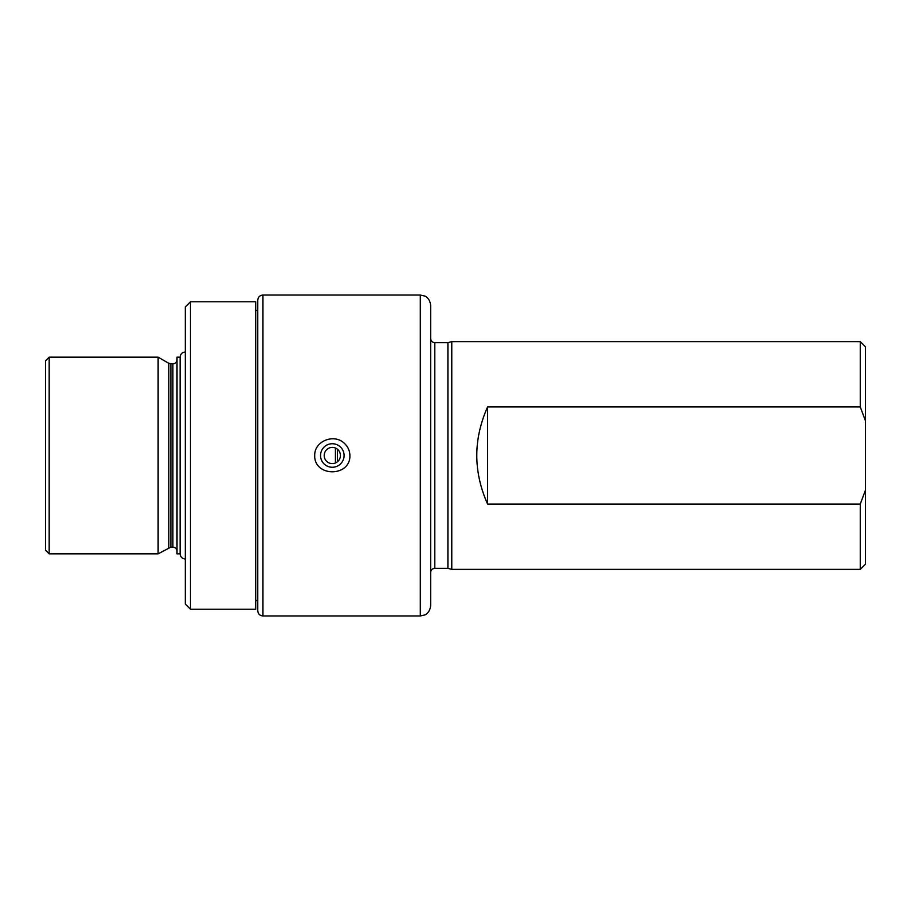 <?xml version="1.0" encoding="UTF-8"?>
<svg xmlns="http://www.w3.org/2000/svg" width="911" height="911" viewBox="0 0 911 911"><rect width="100%" height="100%" fill="white"/><g stroke="black" fill="none" stroke-linecap="round" stroke-linejoin="round"><path stroke-width="1.37" d="M344.085 455.5A11.775 11.775 0 0 1 326.423 465.692A11.775 11.775 0 0 1 326.423 445.308A11.775 11.775 0 0 1 344.085 455.5M340.418 455.5A8.108 8.108 0 0 1 332.31 463.608A8.108 8.108 0 0 1 324.202 455.5A8.108 8.108 0 0 1 332.31 447.392A8.108 8.108 0 0 1 340.418 455.5M349.904 455.5C349.767 450.74 347.945 446.697 344.426 443.384C334.326 433.294 314.306 440.901 314.705 455.5C314.181 477.216 350.45 477.205 349.904 455.5M262.949 295.039L262.949 615.961C259.806 615.654 258.075 613.923 257.767 610.78L257.767 300.22C258.075 297.077 259.806 295.346 262.949 295.039L420.301 295.039L420.301 615.961L424.788 614.936C424.697 615.096 429.901 613.114 430.652 605.61L430.652 305.39C429.901 297.886 424.697 295.904 424.788 296.064L420.301 295.039M255.706 301.769L255.706 609.231L190.479 609.231L190.479 301.769L255.706 301.769M190.479 301.769L185.309 306.95L185.309 604.05L190.479 609.231M170.892 363.888L170.892 547.112L172.885 547.112L172.885 363.888L168.82 363.33L158.127 357.158L49.171 357.158L49.171 553.842L158.127 553.842L158.127 357.158M172.885 547.112C175.402 547.363 176.78 548.741 177.019 551.257M170.892 547.112L158.127 553.842M177.019 553.842L177.019 357.158L180.127 357.158L180.127 553.842L177.019 553.842M49.171 553.842L45.55 550.221L45.55 360.779L49.171 357.158M335.419 448.018L335.419 462.982M860.269 341.625L865.45 346.806L865.45 420.78L860.269 406.944L860.269 341.625L451.776 341.625L451.776 569.375L860.269 569.375L860.269 504.056L487.59 504.056C473.196 471.682 473.196 439.318 487.59 406.944L487.59 504.056M860.269 406.944L487.59 406.944M430.652 572.484C430.926 569.944 432.304 568.566 434.798 568.339L434.798 342.661L447.916 342.661L447.916 568.339L451.776 569.375M865.45 420.78L865.45 564.194L860.269 569.375M865.45 490.22L860.269 504.056M168.82 547.67L168.82 363.33M337.48 449.26L337.48 461.74M262.949 615.961L420.301 615.961M257.767 310.662L255.706 310.207M257.767 600.338L255.706 600.793M185.309 559.024C182.166 558.716 180.435 556.985 180.127 553.842L180.127 357.158C180.435 354.015 182.166 352.284 185.309 351.976M172.885 363.888C175.379 363.66 176.757 362.282 177.019 359.743M434.798 342.661C432.304 342.434 430.926 341.056 430.652 338.516M434.798 568.339L447.916 568.339M447.916 342.661L451.776 341.625"/></g></svg>
